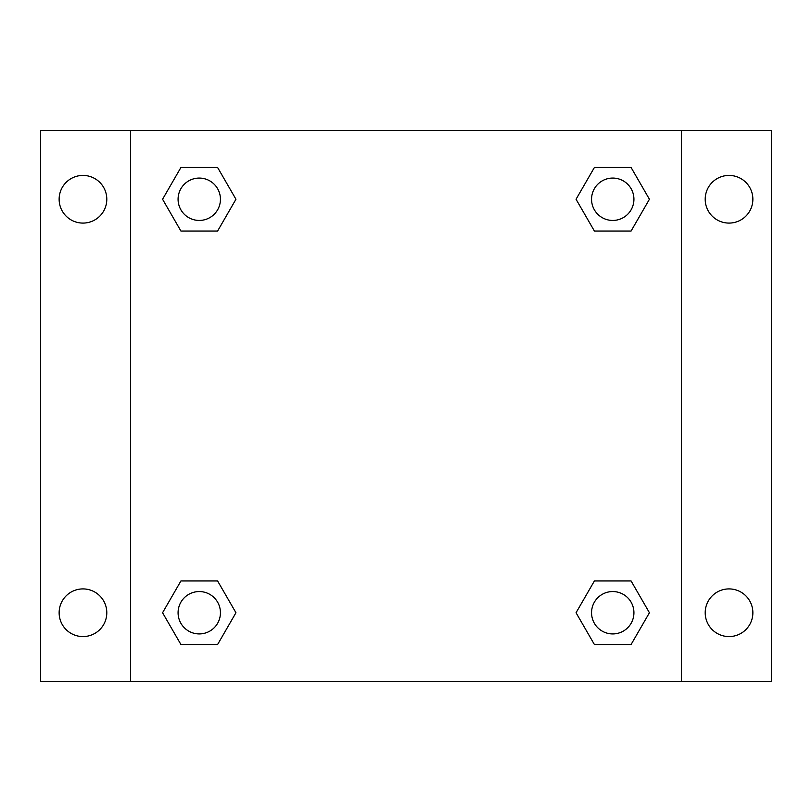 <?xml version="1.0" encoding="UTF-8"?>
<svg xmlns="http://www.w3.org/2000/svg" width="812" height="812" viewBox="0 0 812 812"><rect width="100%" height="100%" fill="white"/><g stroke="black" fill="none" stroke-linecap="round" stroke-linejoin="round"><path stroke-width="1.22" d="M40.6 130.63L771.4 130.63L771.4 681.369L40.6 681.369L40.6 130.63M729.034 175.422A23.832 23.832 0 0 1 752.866 199.255A23.832 23.832 0 0 1 729.034 223.087A23.832 23.832 0 0 1 705.202 199.255A23.832 23.832 0 0 1 729.034 175.422M729.034 588.913A23.832 23.832 0 0 1 752.866 612.745A23.832 23.832 0 0 1 729.034 636.578A23.832 23.832 0 0 1 705.202 612.745A23.832 23.832 0 0 1 729.034 588.913M82.966 588.913A23.832 23.832 0 0 1 106.798 612.745A23.832 23.832 0 0 1 82.966 636.578A23.832 23.832 0 0 1 59.134 612.745A23.832 23.832 0 0 1 82.966 588.913M82.966 175.422A23.832 23.832 0 0 1 106.798 199.255A23.832 23.832 0 0 1 82.966 223.087A23.832 23.832 0 0 1 59.134 199.255A23.832 23.832 0 0 1 82.966 175.422M180.914 580.966L217.606 580.966L235.947 612.745L217.606 644.515L180.914 644.515L162.573 612.745L180.914 580.966L217.606 580.966L180.914 580.966M594.394 167.485L631.086 167.485L649.427 199.255L631.086 231.034L594.394 231.034L576.053 199.255L594.394 167.485L631.086 167.485L594.394 167.485M130.63 681.369L130.63 130.63M681.369 130.63L681.369 681.369M180.914 167.485L217.606 167.485L235.947 199.255L217.606 231.034L180.914 231.034L162.573 199.255L180.914 167.485L217.606 167.485L180.914 167.485M594.394 580.966L631.086 580.966L649.427 612.745L631.086 644.515L594.394 644.515L576.053 612.745L594.394 580.966L631.086 580.966L594.394 580.966M631.086 644.515L594.394 644.515L631.086 644.515M633.928 612.745A21.183 21.183 0 0 0 602.149 594.394A21.183 21.183 0 0 0 602.149 631.086A21.183 21.183 0 0 0 633.928 612.745M217.606 644.515L180.914 644.515L217.606 644.515M220.438 612.745A21.183 21.183 0 0 0 188.668 594.394A21.183 21.183 0 0 0 188.668 631.086A21.183 21.183 0 0 0 220.438 612.745M631.086 231.034L594.394 231.034L631.086 231.034M633.928 199.255A21.183 21.183 0 0 0 602.149 180.914A21.183 21.183 0 0 0 602.149 217.606A21.183 21.183 0 0 0 633.928 199.255M217.606 231.034L180.914 231.034L217.606 231.034M220.438 199.255A21.183 21.183 0 0 0 188.668 180.914A21.183 21.183 0 0 0 188.668 217.606A21.183 21.183 0 0 0 220.438 199.255"/></g></svg>
